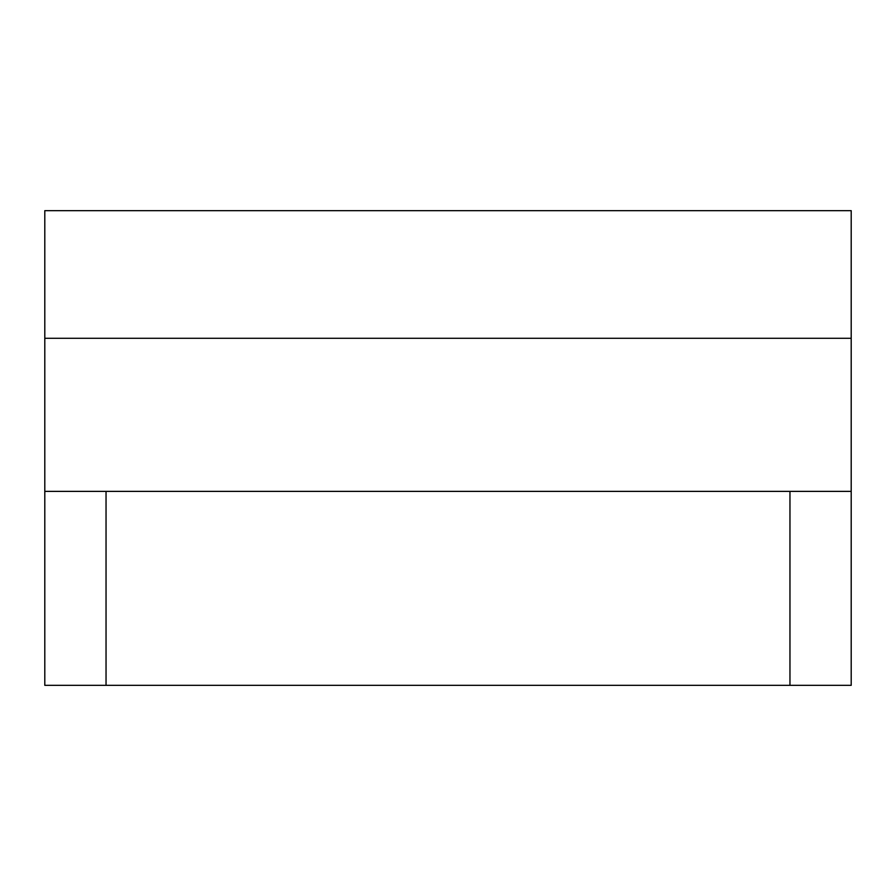 <?xml version="1.0" encoding="UTF-8"?>
<svg xmlns="http://www.w3.org/2000/svg" width="896" height="896" viewBox="0 0 896 896"><rect width="100%" height="100%" fill="white"/><g stroke="black" fill="none" stroke-linecap="round" stroke-linejoin="round"><path stroke-width="1.34" d="M44.8 338.274L44.8 210.672L851.2 210.672L851.2 338.274L44.8 338.274L44.8 491.378L106.042 491.378L106.042 685.328L789.958 685.328L789.958 491.378L851.2 491.378L851.2 685.328L789.958 685.328M106.042 685.328L44.8 685.328L44.8 491.378M106.042 491.378L789.958 491.378M851.2 338.274L851.2 491.378"/></g></svg>
